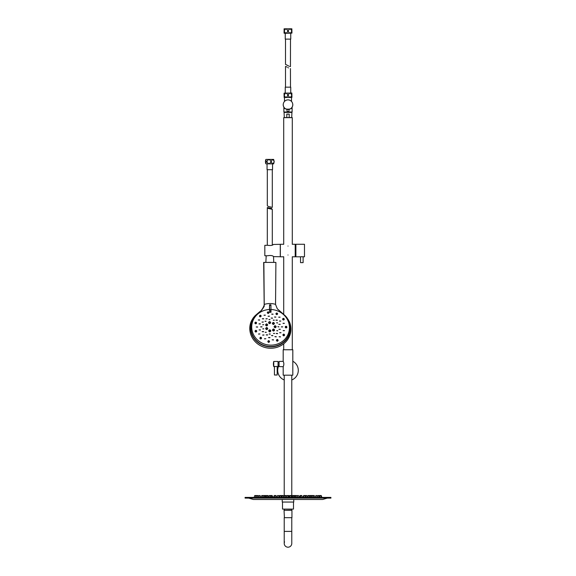 <?xml version="1.0" encoding="UTF-8"?>
<svg xmlns="http://www.w3.org/2000/svg" width="576" height="576" viewBox="0 0 576 576"><rect width="100%" height="100%" fill="white"/><g stroke="black" fill="none" stroke-linecap="round" stroke-linejoin="round"><path stroke-width="0.86" d="M292.126 110.794L292.118 108.734L292.118 111.996L283.882 111.996L283.882 107.158C283.493 109.822 292.493 109.836 292.118 107.158L292.118 110.794M287.41 99.914L286.985 99.986L287.41 99.914M284.054 93.557L284.141 97.474L291.521 97.474L291.521 101.405L290.419 100.526M288 99.878C292.55 101.477 292.55 101.477 288 99.878L288.259 99.878M290.498 100.577L289.987 100.303M284.429 111.996L284.429 112.406M291.571 111.996L291.571 112.406M292.81 104.681A4.81 4.81 0 0 1 286.877 109.354A4.81 4.81 0 0 1 288 99.878A4.81 4.81 0 0 1 289.123 109.354L288.857 111.492A6.869 6.869 0 0 1 287.143 111.492L286.877 109.354A4.81 4.81 0 0 1 283.19 104.681M290.952 108.475L290.362 108.871M288.878 109.411L288.439 109.469M287.993 109.49L287.136 109.411M286.733 109.318L286.344 109.195M285.646 108.871L285.048 108.475M291.946 97.063L291.859 97.474L284.479 97.474L284.479 101.405M288.727 99.929L289.253 100.037M289.418 100.087L289.922 100.274M291.485 99.706L291.521 98.503L291.514 99.706M289.202 117.554L291.722 117.554L291.917 112.406L284.083 112.406L284.278 117.554L286.798 117.554L286.798 114.127L289.202 114.127L289.202 117.554L286.798 117.554M292.291 244.332L292.291 117.662L283.709 117.662L283.709 244.332M283.709 256.745L283.709 314.23M283.709 343.814L283.709 349.769M292.291 256.745L292.291 349.769M284.566 541.85A3.78 3.78 0 0 0 288 547.2A3.78 3.78 0 0 0 291.78 543.42A3.78 3.78 0 0 1 288 547.2A3.78 3.78 0 0 0 291.78 543.42A3.78 3.78 0 0 1 288 547.2M284.22 375.178L284.22 496.152M284.22 509.818L284.22 510.286M291.78 375.178L291.78 496.152M291.78 509.818L291.78 510.286M273.751 361.447L273.751 366.595A9.828 9.828 0 0 1 273.751 361.447L278.042 361.447L278.042 366.595L277.186 366.595L277.186 375.005L274.435 375.005L274.435 366.595L276.79 366.408M274.838 366.408L273.751 366.595M278.042 362.642L279.072 362.642M278.042 365.393L279.072 365.393M283.579 365.904L283.19 366.682L279.072 366.595L279.072 361.447L283.19 361.361L283.471 361.901M283.19 375.178L283.19 366.682C284.062 364.903 284.062 363.132 283.19 361.361L283.19 349.769L292.81 349.769L292.81 375.178L283.19 375.178M292.81 361.26A10.303 10.303 0 0 1 291.78 379.951M284.22 379.951A10.303 10.303 0 0 1 278.986 365.393M288 255.017C282.362 257.011 282.362 257.011 288 255.017C293.638 257.011 293.638 257.011 288 255.017M288 246.053C282.362 244.058 282.362 244.058 288 246.053C293.638 244.058 293.638 244.058 288 246.053M303.106 256.802L303.106 262.642L300.535 262.642L300.535 256.802L295.898 256.802L295.898 244.267L304.481 244.267L304.481 256.802L301.097 256.709M292.378 256.802L295.207 256.802L295.207 244.267L292.378 244.267M283.622 256.802L280.346 256.802L280.346 244.267L283.622 244.267M273.578 256.622L280.274 256.752L280.274 244.325L273.406 244.454M265.853 262.404L266.184 255.766L264.823 255.737L264.823 245.333L267.552 245.275C270.677 245.729 272.628 245.448 273.406 244.454C272.642 245.448 270.691 245.722 267.552 245.275L264.823 245.333M264.823 255.737L267.322 255.794C270.605 255.218 272.693 255.499 273.578 256.622C272.714 255.499 270.626 255.226 267.322 255.794M273.751 262.404L273.535 256.601M272.549 163.865L272.549 169.697L267.055 169.697L267.055 163.865M265.406 161.633L265.666 159.948L266.659 161.633L265.666 163.318L265.406 161.633M265.666 163.318L265.939 163.865L273.665 163.865L274.198 161.633L273.665 159.401L265.939 159.401L265.666 159.948M272.29 169.697L272.29 207.374L268.114 206.41L267.314 205.589L267.314 169.697M270.986 161.633C269.626 164.318 268.258 164.318 266.89 161.633C268.25 158.94 269.618 158.94 270.986 161.633M272.707 163.714C270.871 162.324 270.871 160.942 272.707 159.552C274.543 160.934 274.543 162.324 272.707 163.714M271.49 208.382L267.314 207.562L268.114 208.382L272.29 209.347L271.49 208.382M270.965 208.382L271.519 209.081L268.639 208.382L268.085 207.756L270.965 208.382M286.762 64.973L288 65.657C284.854 64.051 284.854 64.051 288 65.657C291.161 66.974 291.161 66.974 288 65.657L288.547 65.952M288 65.657L288.886 66.125M289.706 66.442L290.088 66.535M290.441 66.586L290.491 39.103M285.25 33.264L288 33.264L284.141 33.264L285.25 33.264L285.25 39.103L290.75 39.103L290.75 33.264M291.658 31.831L291.758 31.45M291.794 31.032C290.585 33.718 289.368 33.718 288.151 31.032C289.368 28.346 290.578 28.346 291.794 31.032M291.946 32.854L291.859 28.8L284.141 28.8L284.054 32.854M288 33.264L291.946 33.113M287.1 65.153L287.604 65.434M284.054 29.347L284.054 28.951M284.206 31.032C285.415 28.346 286.632 28.346 287.849 31.032C286.632 33.718 285.422 33.718 284.206 31.032M284.342 30.233L284.242 30.614M285.509 39.103L285.509 64.447L286.639 64.908M285.25 93.01L285.25 87.17L290.75 87.17L290.75 93.01M291.658 96.041L291.78 95.479M291.794 95.242C290.585 97.927 289.368 97.927 288.151 95.242C289.368 92.549 290.578 92.549 291.794 95.242M291.946 97.322L291.859 93.01L284.054 93.161M287.107 67.126L286.733 66.931M288 67.63C285.826 66.442 285.826 66.442 288 67.63C291.161 68.947 291.161 68.947 288 67.63C284.846 66.024 284.846 66.024 288 67.63L288.504 67.903M290.491 87.17L290.434 68.558M286.286 66.715L285.509 66.427L285.509 87.17M284.342 94.435L284.22 94.997M284.206 95.242C285.415 92.549 286.632 92.549 287.849 95.242C286.632 97.927 285.422 97.927 284.206 95.242M267.415 495.526L268.07 495.526L268.675 497.412M261.785 495.526L262.44 495.526L263.038 497.412M257.659 495.526L258.314 495.526L258.912 497.412M254.779 495.526L255.434 495.526L256.039 497.412M256.198 495.526L256.853 495.526L257.45 497.412M259.445 495.526L260.1 495.526L260.698 497.412M264.953 495.526L264.298 495.526L263.7 497.412M270.576 495.526L271.231 495.526L271.829 497.412M277.812 495.526L278.467 495.526L279.072 497.412M285.624 495.526L286.279 495.526L286.884 497.412M294.185 495.526L293.53 495.526L292.925 497.412M301.147 495.526L301.81 495.526L302.407 497.412M308.585 495.526L307.93 495.526L307.325 497.412M313.589 495.526L314.244 495.526L314.849 497.412M318.341 495.526L317.686 495.526L317.088 497.412M320.098 495.526L320.753 495.526L321.35 497.412M319.176 495.526L319.831 495.526L319.954 496.361M315.929 495.526L316.591 495.526L317.189 497.412M311.047 495.526L311.702 495.526L311.774 496.181M297.562 495.526L297.151 497.412L296.539 495.526L295.884 495.526M289.75 495.526L290.318 495.526L289.685 497.412M281.815 495.526L282.47 495.526L282.514 496.03M274.226 495.526L273.888 497.412M266.256 495.526L266.911 495.526L267.509 497.412M263.729 495.526L263.074 495.526L262.476 497.412M265.745 495.526L265.09 495.526L265.039 496.073M269.345 495.526L270 495.526L270.605 497.412M275.364 495.526L276.019 495.526L276.624 497.412M282.593 495.526L283.248 495.526L283.853 497.412M304.265 495.526L304.92 495.526L305.518 497.412M309.118 495.526L309.773 495.526L310.378 497.412M311.875 495.526L312.538 495.526L313.135 497.412M310.255 495.526L310.91 495.526L311.508 497.412M306.029 495.526L306.684 495.526L307.289 497.412M300.01 495.526L299.65 497.412M285.055 495.526L285.595 495.526L284.998 497.412M277.589 495.526L277.178 497.412M271.519 495.526L272.182 495.526L272.779 497.412M280.123 495.526L280.778 495.526L281.376 497.412M288.317 495.526L287.194 495.526L286.596 497.412M294.415 495.526L295.078 495.526L295.675 497.412M303.646 495.526L304.236 495.526L303.631 497.412M295.25 497.412L295.855 495.526L295.222 495.526L295.15 496.181M280.958 495.526L281.614 495.526L282.211 497.412M279.49 495.526L280.094 495.526L279.49 497.412M291.053 495.526L291.708 495.526L292.313 497.412M293.148 495.526L292.486 495.526L291.888 497.412M284.321 495.526L284.976 495.526L285.581 497.412M330.919 498.103L245.081 498.103L245.081 497.412L330.919 497.412L330.919 498.103M327.312 498.103L322.682 499.471L253.318 499.471L248.688 498.103M282.247 499.471L282.247 502.049L293.753 502.049L293.753 499.471M282.506 502.049L282.506 509.09L293.494 509.09L293.494 502.049M284.566 510.286L291.434 510.12L292.032 509.09M284.393 517.673L291.946 517.673L291.946 510.286L284.054 510.286L284.393 517.673M284.112 497.412L283.219 495.526M289.404 497.412L288.806 495.526L288.346 495.526L288.943 497.412M300.521 497.412L301.118 495.526L300.276 495.526M300.902 495.526L301.025 496.267M287.849 495.526L288.482 497.412M275.148 495.526L274.514 495.526M272.146 495.526L272.988 497.412M274.738 497.412L275.256 496.21M293.407 495.526L293.35 496.562M313.524 497.412L312.926 495.526L312.502 495.526M304.891 495.526L305.46 495.526L306.058 497.412M298.411 495.526L297.785 495.526M290.945 495.526L290.318 495.526M264.125 495.526L264.362 497.412M271.361 496.411L271.202 495.526M321.221 495.526L320.724 495.526M255.902 495.526L255.434 495.526M264.204 306.144L263.671 262.404L275.897 262.404L275.551 304.445L277.315 308.801L285.43 315.929L289.663 322.409A20.599 19.418 -171.3 0 1 270.713 348.242A20.599 19.418 -171.3 0 1 250.805 322.409L252.821 318.73L255.665 315.742A19.57 18.446 -171.3 0 1 263.333 310.738L263.7 310.615A18.886 17.806 -171.3 0 1 269.561 309.506A104.724 5.609 90 0 1 269.64 312.286A86.962 76.507 -5.7 0 1 270.324 312.286A86.962 76.507 -5.7 0 1 271.015 312.286L269.64 312.286M275.558 301.406L275.558 304.661M264.146 306.562L264.132 306.389C262.462 309.362 261.065 311.083 259.927 311.551L255.067 315.727C253.39 317.801 253.721 316.836 251.359 321.041L250.805 322.409M288.022 319.306L289.663 322.409M270.994 309.514A18.886 17.806 -171.3 0 1 282.146 313.438L282.456 313.668A19.57 18.446 -171.3 0 1 284.803 315.742L285.257 315.742A19.915 18.77 -171.3 0 1 284.443 341.669A19.915 18.77 -171.3 0 1 256.997 341.669A19.915 18.77 -171.3 0 1 255.211 315.742C260.014 312.682 263.081 308.894 264.413 304.38A9.67 4.558 -1.6 0 1 275.551 304.38L275.551 304.502M284.803 315.742A19.57 18.446 -171.3 0 1 288.446 335.606A19.57 18.446 -171.3 0 1 270.814 346.536A19.57 18.446 -171.3 0 1 252.763 335.606A19.57 18.446 -171.3 0 1 255.665 315.742M282.146 313.438A18.886 17.806 -171.3 0 1 288.475 333.252A18.886 17.806 -171.3 0 1 270.914 345.154A18.886 17.806 -171.3 0 1 252.079 330.48A18.886 17.806 -171.3 0 1 263.7 310.615M270.742 331.157L270.742 331.157C269.928 332.172 269.251 332.086 268.718 330.905L268.733 330.79C269.23 329.602 269.906 329.515 270.749 330.523L270.756 331.042C269.95 332.057 269.273 331.978 268.733 330.79M270.59 322.934L270.59 322.934C269.784 323.921 269.107 323.834 268.56 322.69L268.582 322.574C269.071 321.422 269.748 321.329 270.598 322.315L270.605 322.819C269.798 323.806 269.122 323.726 268.582 322.574M273.017 314.23L271.649 314.122L273.01 314.33M272.498 318.154L271.13 318.053L272.491 318.254M273.499 339.898L272.131 339.775L273.485 340.006M272.822 335.642L271.462 335.527L272.815 335.75M280.469 336.874L279.108 336.73L280.462 336.982M277.567 333.583L276.206 333.562L277.56 333.691M283.162 330.682L284.544 330.624L283.162 330.682M278.971 329.364L280.354 329.292L278.971 329.364M283.025 323.374L284.407 323.316L283.025 323.374M278.878 324.389L280.26 324.317L278.878 324.389M278.734 317.239L280.116 317.167L278.734 317.239M277.322 320.234L275.954 320.206L277.315 320.335M282.586 319.219L282.593 319.09C283.147 318.11 283.716 318.132 284.306 319.169L284.299 319.298C283.752 320.278 283.183 320.256 282.586 319.219M275.911 313.848L275.933 313.74C276.473 312.754 277.042 312.768 277.639 313.769L277.632 313.898C277.085 314.87 276.516 314.856 275.911 313.848M278.122 340.423C277.56 341.503 276.991 341.496 276.408 340.387L276.43 340.272C276.991 339.192 277.56 339.206 278.136 340.308L278.114 340.502M284.587 335.059C284.026 336.11 283.464 336.089 282.881 334.987L282.888 334.858C283.457 333.821 284.026 333.842 284.602 334.944L284.58 335.131M279.432 321.12L280.814 321.048L279.432 321.12M275.89 317.059L274.522 316.994M276.235 336.78L274.874 336.65L276.228 336.888M279.648 332.77L281.03 332.698L279.648 332.77M286.884 327.182C286.337 328.198 285.768 328.169 285.185 327.096L285.199 326.981C285.754 325.966 286.315 325.987 286.906 327.067L286.877 327.312M281.354 326.938L282.73 326.873L281.354 326.938M277.582 322.92L276.559 322.819M274.241 320.227L273.218 320.213L274.241 320.299M274.493 333.49L273.47 333.403M277.726 330.804L276.703 330.703M278.878 326.866L277.87 326.707M274.522 330.199L274.543 329.983C273.881 331.243 273.197 331.236 272.491 329.962L272.47 330.077C273.182 331.351 273.866 331.358 274.529 330.098M274.399 323.604L274.421 323.395C273.766 324.626 273.082 324.619 272.369 323.374L272.347 323.489C273.06 324.734 273.744 324.742 274.406 323.503M276.142 326.902L276.163 326.693C275.501 327.938 274.817 327.931 274.111 326.664L274.09 326.779C274.795 328.039 275.479 328.054 276.142 326.808M267.638 325.051L267.66 324.835C266.998 326.095 266.306 326.102 265.594 324.864L265.579 324.979C266.292 326.21 266.976 326.203 267.638 324.95M267.703 328.709L267.725 328.493C267.062 329.767 266.371 329.774 265.666 328.522L265.644 328.63C266.357 329.89 267.041 329.875 267.71 328.608M270.202 334.073L269.172 334.073L270.194 334.152M266.22 332.359L265.19 332.294M263.801 328.896L262.771 328.918L263.801 328.918M262.692 324.814L263.743 324.67L262.692 324.814M266.011 321.336L264.982 321.271L266.004 321.408M269.935 319.63L268.92 319.5M269.899 337.63L268.524 337.637L269.892 337.738M262.634 335.124L264.024 334.98L262.634 335.124M260.438 329.976L259.07 329.918L260.431 330.084M260.33 323.906L258.948 323.95L260.323 324.007M263.7 318.802L262.325 318.838L263.7 318.902M268.128 316.303L269.518 316.181L268.128 316.303M269.539 341.568C268.978 342.67 268.409 342.677 267.826 341.582L267.833 341.446C268.402 340.366 268.97 340.358 269.554 341.453L269.532 341.705M259.848 338.191L259.862 338.076C260.424 336.967 260.993 336.953 261.59 338.018L261.576 338.155C261.014 339.235 260.438 339.257 259.848 338.191M256.745 331.207C256.19 332.294 255.614 332.323 255.017 331.286L255.024 331.157C255.593 330.084 256.169 330.055 256.759 331.092L256.73 331.337M256.586 322.985C256.032 324.043 255.456 324.072 254.866 323.071L254.873 322.942C255.434 321.898 256.01 321.869 256.608 322.87L256.579 323.114M261.158 316.087C260.604 317.11 260.028 317.124 259.438 316.145L259.452 316.03C260.006 315.007 260.582 314.986 261.173 315.972L261.158 316.152M267.286 312.703L267.293 312.581C267.847 311.594 268.416 311.594 269.014 312.581L269.006 312.703C268.452 313.69 267.883 313.69 267.286 312.703M267.602 334.922L266.227 334.944L267.595 335.03M264.456 338.861L265.846 338.724L264.456 338.861M263.563 331.654L262.188 331.69L263.556 331.762M258.523 334.094L259.92 333.929L258.523 334.094M261.986 326.88L260.611 326.916L261.979 326.981M257.594 327.024L256.234 326.923M262.008 322.142L263.398 321.991L262.008 322.142M259.639 320.026L258.264 319.968L259.632 320.126M265.925 318.874L267.314 318.737L265.925 318.874M264.017 315.274L265.406 315.137L264.017 315.274M273.031 314.114L271.663 314.107M272.513 318.046L271.145 318.038M265.406 315.137L264.031 315.158M267.314 318.737L265.939 318.758M259.661 319.91L258.278 319.961M263.398 321.991L262.022 322.027M257.609 326.916L256.234 326.974L257.587 327.132M262.008 326.765L260.626 326.801M259.92 333.929L258.538 333.979M263.578 331.538L262.202 331.574M265.846 338.724L264.47 338.753M267.617 334.807L266.242 334.829M273.514 339.782L272.146 339.775M272.837 335.527L271.469 335.527M280.483 336.758L279.115 336.722M277.589 333.475L276.221 333.446M284.544 330.624L283.183 330.566M280.354 329.292L278.993 329.256M284.407 323.316L283.046 323.258M280.26 324.317L278.899 324.274M280.116 317.167L278.748 317.124M277.337 320.119L275.969 320.098M284.306 319.169C283.766 320.162 283.198 320.141 282.607 319.104M277.639 313.769C277.099 314.755 276.53 314.741 275.933 313.74M269.014 312.581C268.474 313.574 267.898 313.574 267.3 312.588M261.173 315.972C260.626 316.994 260.05 317.016 259.452 316.03M256.608 322.87C256.054 323.928 255.478 323.957 254.88 322.956M256.759 331.092C256.205 332.179 255.629 332.208 255.031 331.171M261.59 338.018C261.029 339.127 260.46 339.142 259.862 338.076M269.554 341.453C268.999 342.554 268.423 342.562 267.84 341.467M278.136 340.308C277.574 341.388 277.006 341.381 276.43 340.272M284.602 334.944C284.047 335.995 283.478 335.974 282.902 334.872M280.814 321.048L279.446 321.005M269.518 316.181L268.142 316.188M263.722 318.686L262.346 318.722M260.345 323.791L258.962 323.842M260.46 329.861L259.078 329.911M264.024 334.98L262.649 335.016M269.914 337.514L268.538 337.522M276.257 336.665L274.889 336.643M281.03 332.698L279.67 332.654M286.906 327.067C286.358 328.082 285.79 328.054 285.199 326.981M282.73 326.873L281.369 326.83M277.596 322.805L276.574 322.783L277.574 322.999M274.262 320.112L273.233 320.098M269.95 319.522L268.92 319.522L269.928 319.709M266.026 321.221L264.996 321.235M263.743 324.67L262.714 324.698M263.822 328.781L262.786 328.81M266.234 332.244L265.205 332.258L266.213 332.438M270.216 333.958L269.194 333.958M274.507 333.382L273.485 333.367L274.486 333.569M277.747 330.696L276.718 330.674L277.718 330.883M278.892 326.75L277.87 326.729L278.87 326.945M270.382 322.567C269.885 323.496 269.374 323.496 268.834 322.574C269.33 321.646 269.849 321.638 270.382 322.567L270.374 322.682C269.827 321.754 269.316 321.754 268.819 322.682M274.111 326.664C274.766 325.418 275.45 325.426 276.163 326.693M272.369 323.374C273.024 322.142 273.708 322.15 274.421 323.395M265.594 324.864C266.263 323.604 266.947 323.597 267.66 324.835M265.666 328.522C266.328 327.247 267.019 327.24 267.725 328.493M272.491 329.962C273.154 328.702 273.838 328.709 274.543 329.983M263.866 262.404L264.24 305.194M272.088 314.107L272.606 314.107L272.088 314.107M272.074 314.222L272.585 314.222M271.57 318.038L272.081 318.038L271.57 318.038M271.555 318.154L272.066 318.154M264.463 315.151L264.974 315.144L264.463 315.151M264.442 315.266L264.96 315.259M266.371 318.751L266.89 318.744L266.371 318.751M266.357 318.866L266.868 318.859M258.71 319.939L259.229 319.925L258.71 319.939M258.689 320.054L259.207 320.04M262.454 322.013L262.973 321.998L262.454 322.013M262.433 322.128L262.951 322.114M256.666 326.952L257.184 326.93L256.666 326.952M256.644 327.067L257.162 327.046M261.058 326.794L261.576 326.772L261.058 326.794M261.043 326.902L261.562 326.887M258.97 333.965L259.488 333.943L258.97 333.965M258.955 334.073L259.474 334.058M262.634 331.567L263.146 331.553L262.634 331.567M262.613 331.675L263.131 331.668M264.902 338.738L265.421 338.731L264.902 338.738M264.888 338.854L265.399 338.846M266.674 334.822L267.185 334.814L266.674 334.822M266.652 334.937L267.17 334.93M272.57 339.775L273.082 339.775L272.57 339.775M272.556 339.89L273.067 339.89M271.894 335.527L272.412 335.527L271.894 335.527M271.879 335.635L272.39 335.642M279.547 336.737L280.058 336.751L279.547 336.737M279.526 336.845L280.037 336.866M276.646 333.454L277.164 333.461L276.646 333.454M276.631 333.569L277.142 333.576M283.608 330.588L284.119 330.61L283.608 330.588M283.594 330.696L284.105 330.718M279.418 329.263L279.929 329.278L279.418 329.263M279.396 329.378L279.907 329.393M283.471 323.28L283.982 323.302L283.471 323.28M283.457 323.395L283.968 323.417M279.324 324.288L279.835 324.302L279.324 324.288M279.302 324.403L279.821 324.418M279.18 317.138L279.691 317.153L279.18 317.138M279.158 317.254L279.67 317.268M276.401 320.105L276.912 320.112L276.401 320.105M276.379 320.213L276.89 320.227M283.082 319.118L283.831 319.154L283.082 319.068M283.061 319.234L283.817 319.27M276.408 313.747L277.164 313.762L276.415 313.69M276.394 313.862L277.142 313.877M267.782 312.588L268.538 312.581L267.782 312.53M267.761 312.703L268.517 312.696M259.934 316.008L260.69 315.986L259.942 315.958M259.92 316.123L260.676 316.102M255.362 322.927L256.126 322.891L255.37 322.877M255.348 323.042L256.104 323.006M255.521 331.15L256.277 331.114L255.521 331.092M255.499 331.265L256.262 331.229M260.345 338.062L261.108 338.033L260.352 337.997M260.33 338.17L261.086 338.148M268.322 341.46L269.078 341.46L268.322 341.402M268.301 341.575L269.057 341.575M276.905 340.286L277.661 340.301L276.912 340.222M276.89 340.394L277.639 340.416M283.378 334.894L284.126 334.922L283.378 334.836M283.356 335.009L284.112 335.038M279.878 321.012L280.39 321.034L279.878 321.012M279.857 321.127L280.368 321.142M274.946 317.045L275.458 317.052L274.946 317.045M274.932 317.16L275.443 317.167M268.574 316.181L269.086 316.181L268.574 316.181M268.553 316.296L269.071 316.296M262.771 318.708L263.29 318.701L262.771 318.708M262.757 318.823L263.275 318.816M259.394 323.82L259.913 323.806L259.394 323.82M259.38 323.935L259.898 323.921M259.51 329.897L260.028 329.875L259.51 329.897M259.495 330.012L260.006 329.99M263.081 335.002L263.592 334.987L263.081 335.002M263.059 335.117L263.578 335.102M268.97 337.522L269.482 337.514L268.97 337.522M268.956 337.637L269.467 337.63M275.314 336.65L275.825 336.658L275.314 336.65M275.299 336.766L275.81 336.773M280.094 332.669L280.606 332.683L280.094 332.669M280.08 332.784L280.591 332.798M285.682 327.002L286.43 327.038L285.682 326.945M285.66 327.118L286.409 327.154M281.794 326.844L282.305 326.858L281.794 326.844M281.779 326.952L282.29 326.974M274.291 329.976C273.787 330.926 273.276 330.919 272.75 329.962C273.247 329.018 273.758 329.026 274.291 329.976L274.277 330.098C273.744 329.134 273.226 329.134 272.729 330.077M270.533 330.782C270.036 331.74 269.518 331.74 268.992 330.79C269.489 329.832 270.007 329.832 270.533 330.782L270.526 330.905M268.97 330.905C269.474 329.947 269.986 329.947 270.518 330.898M267.466 328.493C266.969 329.45 266.458 329.458 265.925 328.514C266.422 327.564 266.94 327.557 267.466 328.493L267.458 328.615C266.918 327.672 266.407 327.672 265.903 328.63M267.401 324.842C266.904 325.778 266.386 325.786 265.853 324.857C266.35 323.921 266.868 323.914 267.401 324.842L267.394 324.958M265.838 324.972C266.335 324.029 266.846 324.022 267.379 324.95M274.162 323.388C273.672 324.317 273.161 324.31 272.621 323.374C273.118 322.452 273.629 322.452 274.162 323.388L274.154 323.503C273.614 322.567 273.103 322.567 272.606 323.489M275.904 326.686C275.407 327.622 274.896 327.614 274.363 326.664C274.86 325.735 275.371 325.742 275.904 326.686L275.897 326.808C275.357 325.85 274.846 325.843 274.349 326.779M269.554 304.798L270.914 304.79L271.022 311.933M269.467 309.514L269.546 304.79L269.654 311.933M284.22 543.42L284.22 531.403L291.78 531.403L291.78 517.673M270.95 305.352L269.582 305.352M270.994 309.665L269.626 309.665M271.001 310.183L269.633 310.183M271.022 311.378L269.654 311.378M291.521 100.562L291.521 101.405M284.22 531.403L284.22 517.673M291.78 531.403L291.78 543.42M295.898 256.565L295.207 256.565M295.898 244.512L295.207 244.512M267.314 207.562L267.314 245.282M272.29 209.347L272.29 245.066M267.386 495.526L267.149 496.728M261.756 495.526L261.151 497.412M257.63 495.526L257.026 497.412M254.75 495.526L254.153 497.412M256.169 495.526L255.564 497.412M259.409 495.526L258.811 497.412M270.54 495.526L269.942 497.412M313.56 495.526L312.962 497.412M320.069 495.526L319.464 497.412M319.147 495.526L318.55 497.412M315.9 495.526L315.302 497.412M311.018 495.526L310.961 496.073M297.533 495.526L296.928 497.412M289.721 495.526L289.116 497.412M281.786 495.526L281.7 496.238M274.19 495.526L273.593 497.412M266.227 495.526L266.004 496.692M269.316 495.526L268.711 497.412M282.564 495.526L281.959 497.412M309.089 495.526L308.851 496.728M311.846 495.526L311.249 497.412M310.219 495.526L309.996 496.692M306 495.526L305.395 497.412M299.981 495.526L299.376 497.412M285.026 495.526L285.005 495.886M277.56 495.526L276.955 497.412M294.386 495.526L294.3 496.238M303.617 495.526L303.012 497.412M280.922 495.526L280.85 496.181M279.461 495.526L278.856 497.412M291.024 495.526L290.995 495.886M284.292 495.526L283.687 497.412M284.566 510.12L283.968 509.09M293.436 495.526L293.486 496.03M298.44 495.526L299.045 497.412M290.974 495.526L291.571 497.412M265.781 495.526L266.378 497.412M264.154 495.526L264.226 496.181M321.25 495.526L321.847 497.412M318.37 495.526L318.974 497.412M308.614 495.526L309.218 497.412M294.214 495.526L294.818 497.412M264.982 495.526L265.586 497.412M255.931 495.526L256.046 496.361M289.375 321.725L286.74 317.412L277.315 308.801M270.914 304.79L269.546 304.79"/></g></svg>

